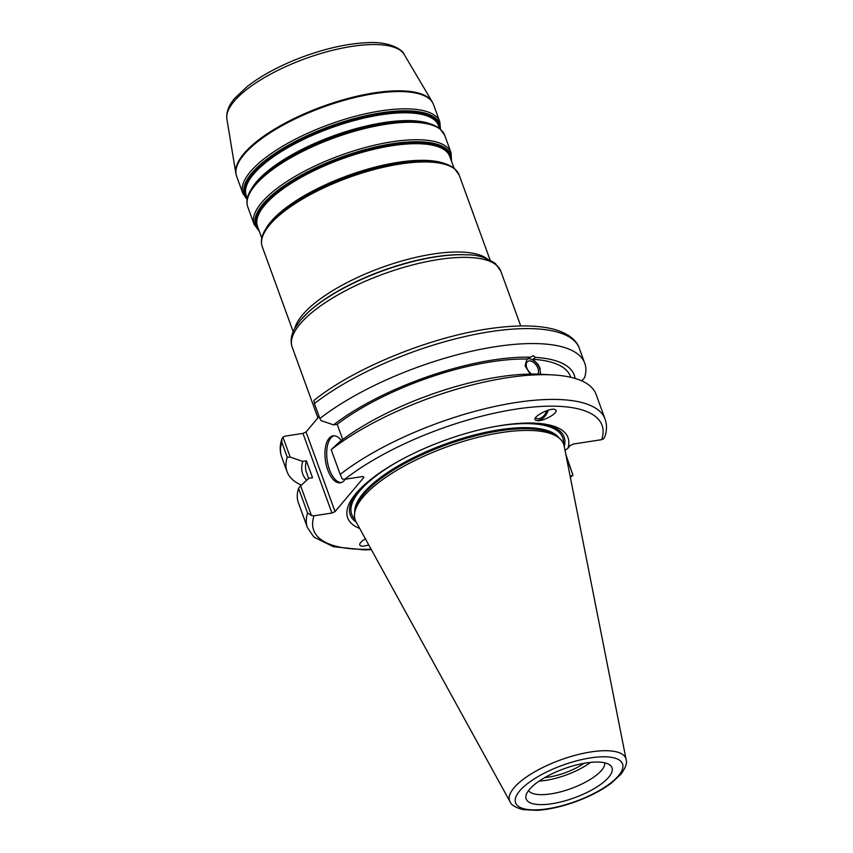 <?xml version="1.0" encoding="UTF-8"?>
<svg xmlns="http://www.w3.org/2000/svg" width="853" height="853" viewBox="0 0 853 853"><rect width="100%" height="100%" fill="white"/><g stroke="black" fill="none" stroke-linecap="round" stroke-linejoin="round"><path stroke-width="1.28" d="M537.614 374.147A8.093 4.851 54.4 0 0 536.942 366.214A8.093 4.851 54.4 0 0 529.766 360.904A8.093 4.851 54.4 0 0 527.666 361.48A8.093 4.851 54.4 0 0 526.674 367.451A8.093 4.851 54.4 0 0 531.707 374.062M540.056 374.243A10.481 6.28 54.4 0 0 537.475 364.402A10.481 6.28 54.4 0 0 528.999 358.793A10.481 6.28 54.4 0 0 526.589 359.337M530.225 374.072L525.107 365.926L526.877 359.113L533.317 355.701L535.492 357.407L532.858 359.294L538.168 364.466L539.97 368.059L540.439 374.254M541.644 374.318L535.727 374.083A144.488 48.792 -20 0 0 339.675 441.769L331.177 449.648A158.413 53.494 -20 0 1 552.477 374.894A158.413 53.494 -20 0 1 596.087 394.395L605.097 419.143A158.413 53.494 160 0 0 497.949 405.793A158.413 53.494 160 0 0 340.187 474.396L342.245 479.002L344.804 479.279L362.738 476.518L363.964 477.296L335.048 511.597L306.056 431.938L302.954 433.388L331.945 513.037L335.048 511.597M535.588 417.703A8.093 5.022 125.7 0 0 536.079 418.141A8.093 5.022 125.7 0 0 542.039 417.33A8.093 5.022 125.7 0 0 546.73 410.645M535.385 419.932A9.98 6.195 125.7 0 0 537.315 420.444A9.98 6.195 125.7 0 0 548.18 410.176M537.635 420.668L535.62 420.145C530.854 417.309 551.688 406.508 555.506 409.845C559.536 412.116 544.459 421.243 537.635 420.668M535.492 357.407A144.488 48.792 -20 0 1 575.093 378.433M581.821 380.896L584.561 377.708A158.413 53.494 -20 0 0 584.763 363.282L579.315 348.323A158.413 53.494 -20 0 0 472.167 334.973A158.413 53.494 -20 0 0 314.405 403.565L313.968 400.409M529.574 357.183A144.488 48.792 -20 0 0 333.523 424.869L320.984 420.593L319.854 418.524A158.413 53.494 -20 0 1 477.616 349.933A158.413 53.494 -20 0 1 584.763 363.282M532.858 359.294A140.446 47.437 -20 0 1 570.476 376.536L570.753 377.293M307.379 527.506L298.379 502.758A158.413 53.494 -20 0 1 298.571 488.321L307.581 513.069A158.413 53.494 160 0 0 307.379 527.506L313.904 537.07L333.288 546.688L364.636 549.886L371.375 549.695M331.945 513.037L314.011 515.809L311.452 515.532L300.619 485.773L298.571 488.321M300.619 485.773L308.882 478.288L312.539 477.733L306.387 460.823L302.73 461.388L290.191 457.112L282.929 437.152L285.019 436.15L302.954 433.388M368.741 544.907C362.941 546.709 359.913 546.549 359.657 544.427C359.977 542.807 361.885 540.951 365.404 538.84M583.942 763.318A33.395 11.281 -20 0 1 544.822 777.563M301.322 485.144A158.413 53.494 -20 0 1 287.045 471.634L281.607 456.675A158.413 53.494 -20 0 1 281.799 442.249L281.831 439.167L282.929 437.152M566.296 456.835L572.981 475.206L570.145 476.315M565.838 454.532L572.981 475.206L570.337 477.275M306.056 431.938L319.107 416.467M333.523 424.869L337.18 424.304L342.703 439.476M359.689 528.455A117.245 39.601 -20 0 1 363.111 486.029A117.245 39.601 -20 0 1 535.748 423.195A117.245 39.601 -20 0 1 567.895 448.273L570.241 445.49L573.344 444.04L601.685 439.668L603.775 438.677L604.862 436.651C606.941 430.498 607.016 424.666 605.097 419.143M340.187 474.396L331.177 449.648M311.452 515.532L307.581 513.069M551.87 803.739A45.657 15.418 -20 0 1 526.013 795.604A45.657 15.418 -20 0 1 586.278 762.934A45.657 15.418 -20 0 1 609.948 765.056A45.657 15.418 -20 0 1 598.411 785.976A45.657 15.418 -20 0 1 551.87 803.739M356.064 521.865A110.89 37.447 -20 0 1 354.859 511.96A110.89 37.447 -20 0 1 501.233 432.588A110.89 37.447 -20 0 1 558.736 437.76A110.89 37.447 -20 0 1 564.174 446.119L626.113 759.458A61.853 20.888 160 0 0 591.001 751.919A61.853 20.888 160 0 0 513.975 787.841A61.853 20.888 160 0 0 510.03 801.713L356.064 521.865M565.038 450.437L567.895 448.273M319.854 418.524L314.405 403.565M281.799 442.249L287.248 457.208L290.191 457.112M287.045 471.634A158.413 53.494 -20 0 1 287.248 457.208M333.981 435.776A23.767 11.334 -98.8 0 0 330.815 438.037A23.767 11.334 -98.8 0 0 327.968 464.469A23.767 11.334 -98.8 0 0 341.2 482.606M345.198 479.215A23.767 11.334 81.2 0 1 344.377 480.335A23.767 11.334 81.2 0 1 340.347 482.809A23.767 11.334 81.2 0 1 326.443 465.621A23.767 11.334 81.2 0 1 329.077 438.303A23.767 11.334 81.2 0 1 333.107 435.84A23.767 11.334 81.2 0 1 341.36 440.489M306.707 480.25A144.488 48.792 -20 0 1 302.73 461.388M308.658 478.49L306.515 472.605A140.446 47.437 -20 0 1 306.387 460.823M590.489 762.39A40.667 13.733 -20 0 1 546.037 780.324A40.667 13.733 -20 0 1 539.203 781.049M604.745 762.806A40.667 13.733 -20 0 1 550.974 793.866A40.667 13.733 -20 0 1 528.551 790.539M354.859 511.96L355.488 509.049A109.269 36.903 -20 0 1 499.719 430.829A109.269 36.903 -20 0 1 556.38 435.926L558.736 437.76M356.266 522.228A113.79 38.428 -20 0 1 364.21 485.016M534.255 423.131A113.79 38.428 -20 0 1 564.26 446.514M337.18 424.304A140.446 47.437 -20 0 1 526.951 359.06M293.187 331.689L262.244 246.677C260.57 241.751 261.444 236.345 264.846 230.449L269.911 223.326L276.916 216.076A102.776 34.706 -20 0 1 398.692 162.87A102.776 34.706 -20 0 1 428.249 160.993L429.102 161.036A103.778 35.048 160 0 0 399.247 162.934A103.778 35.048 160 0 0 276.297 216.651A103.778 35.048 160 0 0 270.017 223.209M444.552 163.509A102.285 34.546 160 0 0 398.223 162.326A102.285 34.546 160 0 0 270.849 221.737A102.285 34.546 160 0 0 266.051 228.476M261.796 238.136L257.521 226.386A102.285 34.546 -20 0 1 264.793 205.104A102.285 34.546 -20 0 1 392.167 145.692A102.285 34.546 -20 0 1 449.744 156.43L454.02 168.169M450.629 158.871A102.776 34.706 160 0 0 392.081 144.711A102.776 34.706 160 0 0 264.078 204.411A102.776 34.706 160 0 0 258.406 228.839M259.088 230.694A103.778 35.048 -20 0 1 263.033 204.038A103.778 35.048 -20 0 1 392.273 143.752A103.778 35.048 -20 0 1 451.312 160.727M247.796 206.959A104.77 35.389 -20 0 1 255.25 185.165A104.77 35.389 -20 0 1 385.727 124.303A104.77 35.389 -20 0 1 444.701 135.296L451.066 152.772A104.77 35.389 160 0 0 392.092 141.779A104.77 35.389 160 0 0 261.604 202.641A104.77 35.389 160 0 0 254.151 224.446L247.796 206.959C246.122 202.044 246.986 196.627 250.398 190.731L255.452 183.608L262.468 176.358A102.776 34.706 -20 0 1 384.234 123.152A102.776 34.706 -20 0 1 413.79 121.275L414.643 121.329A103.778 35.048 160 0 0 384.799 123.216A103.778 35.048 160 0 0 261.839 176.934A103.778 35.048 160 0 0 255.559 183.502M430.093 123.792A102.285 34.546 160 0 0 383.765 122.608A102.285 34.546 160 0 0 256.39 182.02A102.285 34.546 160 0 0 251.592 188.769M247.338 198.418L246.272 195.497A102.285 34.546 -20 0 1 253.554 174.215A102.285 34.546 -20 0 1 380.928 114.803A102.285 34.546 -20 0 1 438.495 125.54L439.562 128.451M439.391 127.982A102.776 34.706 160 0 0 380.833 113.822A102.776 34.706 160 0 0 252.84 173.522A102.776 34.706 160 0 0 247.167 197.949M247.199 199.165A103.778 35.048 -20 0 1 251.784 173.148A103.778 35.048 -20 0 1 381.024 112.863A103.778 35.048 -20 0 1 440.148 128.931M439.828 121.883A104.77 35.389 160 0 0 380.843 110.89A104.77 35.389 160 0 0 250.366 171.752A104.77 35.389 160 0 0 242.913 193.546L236.622 176.272A104.77 35.389 -20 0 1 244.075 154.468A104.77 35.389 -20 0 1 374.552 93.606A104.77 35.389 -20 0 1 433.537 104.599L439.828 121.883L440.489 129.23M262.244 246.677A104.77 35.389 -20 0 1 269.697 224.872A104.77 35.389 -20 0 1 400.185 164.011A104.77 35.389 -20 0 1 459.159 175.004L454.414 168.489C446.652 162.571 436.022 161.366 429.102 161.036M486.764 258.534A104.77 35.389 160 0 0 432.951 254.055A104.77 35.389 160 0 0 302.474 314.917A104.77 35.389 160 0 0 294.797 328.405M317.924 417.874L292.174 347.128C290.191 340.944 291.15 334.547 295.063 327.936L300.587 320.142L308.2 312.294A107.265 36.231 -20 0 1 435.286 256.764A107.265 36.231 -20 0 1 466.133 254.802L467.199 254.855A108.512 36.647 160 0 0 435.99 256.838A108.512 36.647 160 0 0 307.421 313.019A108.512 36.647 160 0 0 300.842 319.875M292.174 347.128A111.007 37.489 -20 0 1 300.075 324.033A111.007 37.489 -20 0 1 438.314 259.547A111.007 37.489 -20 0 1 500.807 271.19L495.422 263.545C486.05 257.478 476.635 254.589 467.199 254.855M235.844 173.308L226.887 119.004A94.523 31.924 -20 0 1 234.127 101.294A94.523 31.924 -20 0 1 351.841 46.393A94.523 31.924 -20 0 1 404.183 54.475L432.226 101.827A104.695 35.357 160 0 0 374.254 92.87A104.695 35.357 160 0 0 243.862 153.689A104.695 35.357 160 0 0 235.844 173.308L236.622 176.272M344.804 479.279A153.423 51.809 -20 0 1 515.66 409.173A153.423 51.809 -20 0 1 601.685 439.668M570.892 476.198A153.423 51.809 -20 0 1 570.23 476.71M371.098 549.193A153.423 51.809 -20 0 1 314.011 515.809M519.637 790.955A56.916 19.224 -20 0 1 590.521 757.901A56.916 19.224 -20 0 1 618.51 775.708A56.916 19.224 -20 0 1 547.626 808.772A56.916 19.224 -20 0 1 519.637 790.955M354.752 512.493A109.269 36.903 -20 0 1 363.261 493.258A109.269 36.903 -20 0 1 499.336 429.784A109.269 36.903 -20 0 1 559.163 438.101M355.051 519.477A112.255 37.916 -20 0 1 359.699 491.008A112.255 37.916 -20 0 1 397.988 461.526M493.279 426.852A112.255 37.916 -20 0 1 563.417 443.635M247.125 199.613L242.913 193.546M414.643 121.329C421.563 121.659 432.194 122.853 439.967 128.782L444.701 135.296M451.066 152.772L451.525 161.313M259.301 231.28L254.151 224.446M490.102 260.026L459.159 175.004M520.735 325.953L500.807 271.19M432.226 101.827L433.537 104.599M226.887 119.004C226.098 112.074 228.753 105.132 234.852 98.191L247.263 86.484C262.18 74.947 281.074 64.935 303.924 56.469C327.371 47.992 348.706 43.386 367.931 42.65C390.653 41.253 403.416 50.53 404.183 54.475M281.607 456.675C279.688 451.162 279.763 445.33 281.831 439.167M313.979 400.398C356.33 366.278 437.834 334.088 498.184 327.552C520.661 324.929 539.16 325.473 553.682 329.205C570.742 333.949 577.364 342.053 579.315 348.323M626.113 759.458C627.392 762.646 625.718 767.519 621.091 774.055L611.452 783.075C601.983 790.145 590.287 796.265 576.361 801.447C562.116 806.639 548.948 809.604 536.846 810.35L523.188 809.657C515.447 807.588 511.064 804.933 510.03 801.713M541.431 374.296L552.477 374.894"/></g></svg>
